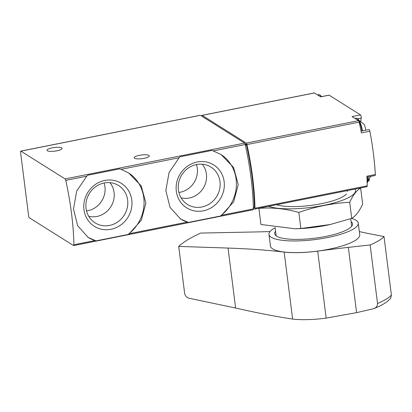 <?xml version="1.0" encoding="UTF-8"?>
<svg xmlns="http://www.w3.org/2000/svg" width="412" height="412" viewBox="0 0 412 412"><rect width="100%" height="100%" fill="white"/><g stroke="black" fill="none" stroke-linecap="round" stroke-linejoin="round"><path stroke-width="0.62" d="M121.102 169.327L119.701 168.853L87.766 175.234L86.778 176.187L76.72 190.967L73.506 208.966L77.647 225.755L88.214 237.472L96.058 240.871L127.993 234.49L129.234 233.697L141.347 220.204L145.884 203.039L141.218 185.92L128.745 173.009L121.102 169.327L179.127 157.739L169.069 172.52L165.856 190.519L169.996 207.308L180.564 219.024L188.408 222.423L220.343 216.043L221.584 215.249L233.697 201.756L238.234 184.591L233.568 167.473L221.095 154.562L212.051 150.406L180.111 156.787L179.127 157.739M20.796 151.122L200.273 115.272A1.73 0.474 78.7 0 1 200.402 115.303L244.584 143.082A1.73 0.474 78.7 0 1 245.238 144.53A103.829 28.546 78.7 0 1 253.37 208.899A1.73 0.474 78.7 0 1 253.133 209.744L73.655 245.593A1.73 0.474 78.7 0 1 73.527 245.562L29.345 217.778A1.73 0.474 78.7 0 1 28.598 215.775L20.6 152.481A1.73 0.474 78.7 0 1 20.796 151.122A1.73 0.474 78.7 0 1 20.924 151.153L65.111 178.932A1.73 0.474 78.7 0 1 65.76 180.384A103.829 28.546 78.7 0 1 73.892 244.754A1.73 0.474 78.7 0 1 73.655 245.593M144.107 158.311A7.617 1.844 -7.2 0 0 149.298 155.87A7.617 1.844 -7.2 0 0 141.512 154.994A7.617 1.844 -7.2 0 0 134.188 157.781A7.617 1.844 -7.2 0 0 144.107 158.311M56.933 150.813A7.617 1.844 -7.2 0 0 62.124 148.372A7.617 1.844 -7.2 0 0 54.338 147.496A7.617 1.844 -7.2 0 0 47.014 150.282A7.617 1.844 -7.2 0 0 56.933 150.813M220.343 216.043A38.074 35.422 122.2 0 0 220.683 154.304M180.173 218.772A38.074 35.422 122.2 0 0 188.408 222.423M203.312 210.831A25.369 23.602 122.2 0 0 219.4 170.068A25.369 23.602 122.2 0 0 177.974 178.345A25.369 23.602 122.2 0 0 203.312 210.831M127.993 234.49A38.074 35.422 122.2 0 0 128.333 172.752M87.823 237.219A38.074 35.422 122.2 0 0 96.058 240.871M110.962 229.278A25.369 23.602 122.2 0 0 127.05 188.516A25.369 23.602 122.2 0 0 85.624 196.792A25.369 23.602 122.2 0 0 110.962 229.278M178.89 192.481A20.806 19.359 122.2 0 0 180.209 192.26A20.806 19.359 122.2 0 0 196.447 164.553M181.089 197.853A20.806 19.359 122.2 0 0 189.335 198.002A20.806 19.359 122.2 0 0 205.15 184.365A20.806 19.359 122.2 0 0 202.24 164.208M201.88 206.994A22.052 20.518 122.2 0 0 219.776 188.536A22.052 20.518 122.2 0 0 209.528 166.288A22.052 20.518 122.2 0 0 181.831 174.843A22.052 20.518 122.2 0 0 186.121 203.513A22.052 20.518 122.2 0 0 201.88 206.994M86.541 210.929A20.806 19.359 122.2 0 0 87.859 210.707A20.806 19.359 122.2 0 0 104.097 183M88.74 216.3A20.806 19.359 122.2 0 0 96.985 216.449A20.806 19.359 122.2 0 0 112.8 202.812A20.806 19.359 122.2 0 0 109.891 182.655M109.53 225.441A22.052 20.518 122.2 0 0 127.426 206.984A22.052 20.518 122.2 0 0 117.178 184.736A22.052 20.518 122.2 0 0 89.481 193.29A22.052 20.518 122.2 0 0 93.771 221.96A22.052 20.518 122.2 0 0 109.53 225.441M201.818 116.189A1.73 0.474 78.7 0 1 202.055 115.345L314.31 92.921A1.73 0.474 78.7 0 1 314.438 92.952L320.66 96.866L329.147 95.172L360.515 114.897A1.73 0.474 78.7 0 1 361.149 116.266A1.73 0.474 78.7 0 1 361.247 118.007A12.458 3.425 78.7 0 0 360.84 121.38M202.055 115.345A1.73 0.474 78.7 0 1 202.184 115.375L246.278 143.103A1.73 0.474 78.7 0 1 246.932 144.555A103.829 28.546 78.7 0 1 254.977 208.251A1.73 0.474 78.7 0 1 254.74 209.095A1.73 0.474 78.7 0 1 254.611 209.064L253.354 208.276M360.515 114.897L352.028 116.591L358.533 120.68A1.73 0.474 78.7 0 1 359.187 122.132A103.829 28.546 78.7 0 1 361.391 132.911L369.873 131.217A103.829 28.546 78.7 0 1 375.342 174.503A1.73 0.474 78.7 0 1 375.111 175.512L366.912 177.15M375.342 174.503L366.86 176.197A103.829 28.546 78.7 0 1 367.231 185.827A1.73 0.474 78.7 0 1 366.994 186.672L254.74 209.095M320.593 96.825L329.018 95.141A1.73 0.474 78.7 0 1 329.147 95.172M361.051 131.15L369.054 129.553A1.73 0.474 78.7 0 1 369.873 131.217M369.147 179.344A1.73 0.474 78.7 0 1 368.977 180.889L368.019 181.079M244.919 143.551L246.273 144.401L246.53 144.983A102.099 28.067 78.7 0 1 254.395 207.205L254.297 207.545L253.344 207.71M365.691 130.223A5.227 1.437 -101.3 0 0 363.817 124.043L359.274 120.618M275.123 227.764A44.996 10.908 -7.2 0 0 268.984 234.397L270.457 246.057A44.996 10.908 -7.2 0 0 305.416 252.293A44.996 10.908 -7.2 0 0 354.964 240.634A44.996 10.908 -7.2 0 0 359.733 234.778L358.26 223.119A44.996 10.908 -7.2 0 0 351.477 218.432M377.531 303.474A71.642 17.366 -7.2 0 0 391.4 295.069L390.617 298.432L387.11 301.646C383.737 304.149 379.298 306.487 373.792 308.65L373.555 308.743C376.156 307.836 377.48 306.08 377.531 303.474L370.141 244.955L348.346 247.375A346.106 83.888 172.8 0 0 317.698 251.119A45.166 10.949 172.8 0 1 284.156 252.077A346.106 83.888 172.8 0 0 228.042 248.065L178.705 246.407A143.633 34.814 172.8 0 1 200.701 233.074L254.595 231.971A346.106 83.888 172.8 0 0 270.025 231.554M370.141 244.955A71.642 17.366 -7.2 0 0 384.005 236.55L370.517 233.939A346.106 83.888 172.8 0 1 359.326 231.565M391.4 295.069L384.005 236.55M178.705 246.407L184.612 293.153C185.153 295.847 186.621 297.531 189.015 298.211L235.618 308.032C256.228 312.734 275.226 316.416 292.623 319.079A45.166 10.949 -7.2 0 0 326.165 318.121L356.591 312.641L373.555 308.743M268.984 234.397A44.996 10.908 -7.2 0 0 303.943 240.634A44.996 10.908 -7.2 0 0 353.491 228.974A44.996 10.908 -7.2 0 0 358.26 223.119M275.556 231.204A39.284 9.522 -7.2 0 0 274.649 233.681A39.284 9.522 -7.2 0 0 305.174 239.125A39.284 9.522 -7.2 0 0 348.428 228.943A39.284 9.522 -7.2 0 0 352.595 223.834A39.284 9.522 -7.2 0 0 351.101 221.656M354.964 189.072A46.376 11.242 172.8 0 1 323.909 205.325A46.376 11.242 172.8 0 1 268.598 206.324M346.384 193.944A38.074 9.229 172.8 0 1 314.959 204.831A38.074 9.229 172.8 0 1 276.555 204.738M349.695 202.266C353.033 195.077 356.679 190.349 360.634 188.068L362.668 204.151C359.331 211.335 355.685 216.068 351.73 218.345L330.172 224.519L300.858 228.506L295.219 228.809L260.93 224.473L258.896 208.39C271.899 207.282 285.207 208.627 298.829 212.427C315.257 206.628 332.216 203.245 349.695 202.266L351.73 218.345M329.78 224.607A46.376 11.242 172.8 0 1 296.722 228.763L295.219 228.815M300.858 228.506L298.829 212.427M245.238 144.53L213.452 150.88M244.584 143.082L65.111 178.932M86.778 176.187L65.76 180.384M94.909 240.551L73.892 244.754M187.259 222.109L129.234 233.697M253.37 208.899L221.584 215.249M200.402 115.303L20.924 151.153M314.438 92.952L202.184 115.375M358.533 120.68L246.278 143.103M359.187 122.132L246.932 144.555M367.231 185.827L254.977 208.251M254.395 207.205L253.339 207.416M246.53 144.983L245.387 145.215M246.273 144.401L245.253 144.602M357.771 118.702L361.247 118.007M367.185 182.82A11.078 3.044 -101.3 0 0 368.158 176.897M367.159 182.887A11.768 3.234 -101.3 0 0 367.715 176.985M321.52 96.64A11.078 3.044 -101.3 0 0 320.165 95.337M321.19 96.702A11.768 3.234 -101.3 0 0 318.785 94.709L317.606 94.945M319.156 95.919A11.768 3.234 -101.3 0 0 317.621 94.951M362.426 130.877A11.078 3.044 -101.3 0 0 357.539 118.831M361.963 130.97A11.768 3.234 -101.3 0 0 356.159 118.208L354.974 118.44M356.524 119.418A11.768 3.234 -101.3 0 0 354.989 118.45M356.591 312.641L348.346 247.375M292.623 319.079L284.156 252.077M326.165 318.121L317.698 251.119M235.618 308.032L228.042 248.065M180.224 218.808L180.564 219.019M220.734 154.335L221.095 154.562M87.874 237.255L88.214 237.467M128.384 172.782L128.745 173.009M254.297 207.545L253.344 207.736M275.098 227.563L276.143 235.855M347.182 190.627L347.29 191.503M350.725 218.69L351.688 226.312M370.743 176.382L368.107 180.502M367.169 183.273L368.21 179.205L368.194 176.892M321.602 96.619L320.042 94.956L318.785 94.709M362.452 130.872L359.903 121.839L358.486 119.439L357.41 118.455L356.159 118.208"/></g></svg>
